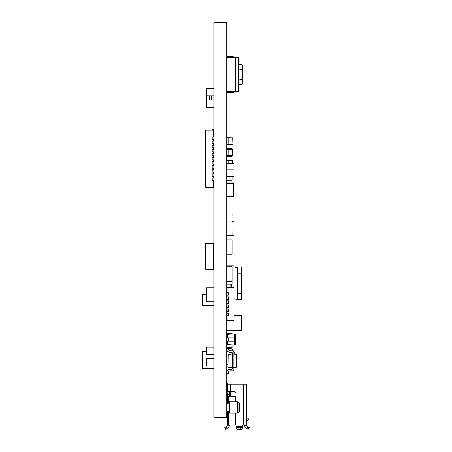 <?xml version="1.0" encoding="UTF-8"?>
<svg xmlns="http://www.w3.org/2000/svg" width="452" height="452" viewBox="0 0 452 452"><rect width="100%" height="100%" fill="white"/><g stroke="black" fill="none" stroke-linecap="round" stroke-linejoin="round"><path stroke-width="0.68" d="M226.718 22.6L226.718 417.405L213.83 417.405L213.83 22.6L226.718 22.6M213.83 301.761L206.468 301.761L206.468 287.856L213.83 287.856M234.079 272.516L234.079 265.154L226.718 265.154M232.034 267.075L234.079 267.075L234.079 280.986L232.034 280.986M213.83 95.892L206.468 95.892L206.468 88.53L213.83 88.53M226.718 182.919L234.079 182.919L234.079 196.829L226.718 196.829M213.83 354.594L206.468 354.594L206.468 347.232L213.83 347.232M226.718 169.155L234.079 169.155L234.079 163.336L226.718 163.336M234.079 169.155L234.079 176.517L226.718 176.517M232.034 221.361L234.079 221.361L234.079 235.272L232.034 235.272M213.83 366.024L206.468 366.024L206.468 358.662L213.83 358.662M206.474 95.892L206.474 99.96L213.83 99.96M206.468 99.96L206.468 107.322L213.83 107.322M213.83 305.524L202.79 305.524L202.79 294.484L206.474 294.484M206.468 351.583L202.79 351.583L202.79 368.764L213.83 368.764M226.718 284.15L232.034 284.15L232.034 266.872L226.718 266.872M232.034 281.189L226.718 281.189M227.961 364.306L226.718 364.306M232.034 350.769L232.034 349.989L228.633 349.989M232.034 352.515L231.949 354.012M231.949 221.158L232.034 213.886L226.718 213.886M232.034 334.039L232.034 333.367L226.718 333.367M232.034 344.932L232.034 347.684L226.718 347.684A2.661 2.661 0 0 0 226.876 348.548M231.949 231.791L231.949 224.836L232.034 235.475L226.718 235.475M231.949 224.836L232.034 221.158L226.718 221.158M226.718 180.252L232.034 180.252L232.034 176.517M232.034 149.205L232.034 148.584L226.718 148.584M232.034 155.737L232.034 156.358L226.718 156.358M226.718 254.177L232.034 254.177L232.034 239.859L226.718 239.859M232.034 137.775L232.034 137.154L226.718 137.154M232.034 144.307L232.034 144.928L226.718 144.928M227.124 315.615L227.124 320.519L234.079 320.519L234.079 287.8L227.124 287.8L227.124 292.704M227.124 313.157L227.124 311.524M227.124 296.794L227.124 295.162M227.124 300.885L227.124 299.252M227.124 304.976L227.124 303.343M227.124 309.066L227.124 307.433M226.718 290.252L227.124 290.252M226.718 292.297L227.124 292.297M226.718 318.067L227.124 318.067M226.718 315.615L228.373 315.615L228.373 313.157L226.718 313.157M226.718 311.524L228.373 311.524L228.373 309.066L226.718 309.066M226.718 307.433L228.373 307.433L228.373 304.976L226.718 304.976M226.718 303.343L228.373 303.343L228.373 300.885L226.718 300.885M226.718 299.252L228.373 299.252L228.373 296.794L226.718 296.794M226.718 295.162L228.373 295.162L228.373 292.704L226.718 292.704M226.718 373.098L228.26 373.346L228.446 372.216A1.559 1.559 0 0 1 229.983 370.906L232.305 370.906A1.559 1.559 0 0 0 233.865 369.346L233.865 353.978L232.305 353.978L232.305 367.696L227.961 367.126L227.961 354.549L232.305 353.978L232.305 353.102A0.78 0.78 0 0 0 231.526 352.328A0.78 0.78 0 0 1 232.305 353.102M226.718 348.577L228.26 348.328L228.446 349.458A1.559 1.559 0 0 0 229.983 350.769L232.305 350.769A1.559 1.559 0 0 1 233.865 352.328L233.865 353.978L236.481 354.526L236.481 367.143L232.305 367.696L232.305 368.566A0.78 0.78 0 0 1 231.526 369.346L229.949 369.346A3.119 3.119 0 0 0 226.864 372.03L226.718 373.013M227.961 367.126L228.153 354.345M236.481 354.526L236.3 367.352M226.718 348.656L226.864 349.645A3.119 3.119 0 0 0 229.949 352.328L231.526 352.328M233.865 352.328L233.865 353.978M234.486 337.847L234.486 333.96L233.04 333.96L233.04 337.847L234.486 337.847L234.486 345.006L233.04 345.006L233.04 341.119L228.164 341.119L228.164 337.847L228.887 337.847L228.887 341.119M226.718 337.847L228.164 337.847M228.164 341.119L226.718 341.119M234.486 333.96L235.712 334.373L235.712 344.599L234.486 345.006M233.04 345.006L227.531 344.599L227.531 341.119M227.531 337.847L227.531 334.373L233.04 333.96M234.486 341.119L233.04 341.119L233.04 337.847L228.887 337.847M234.079 315.496L241.441 315.496L241.441 330.226L226.718 330.226M213.423 243.481L213.423 269.251L205.649 269.251L205.649 243.481L213.423 243.481M213.83 269.335L212.197 269.251M212.197 243.481L213.83 243.402M213.83 263.115L213.423 263.115M213.83 249.617L213.423 249.617M234.893 354.125L234.893 352.854L233.724 351.679M233.249 351.085A2.661 2.661 0 0 0 230.599 348.661L229.678 348.661A1.328 1.328 0 0 1 228.401 347.684M227.961 364.402A2.661 2.661 0 0 0 226.718 366.657M226.718 366.962L227.961 366.962M213.423 137.024L213.423 130.074L205.649 130.074L205.649 187.337L213.423 187.337L213.423 180.382M213.423 172.201L213.423 173.839M213.423 168.11L213.423 169.749M213.423 164.019L213.423 165.658M213.423 159.929L213.423 161.567M213.423 155.844L213.423 157.477M213.423 151.753L213.423 153.386M213.423 147.663L213.423 149.296M213.423 143.572L213.423 145.205M213.423 139.482L213.423 141.114M213.423 176.291L213.423 177.93M213.83 129.662L212.197 129.662L212.197 130.074M213.83 157.477L212.197 157.477L212.197 159.929L213.83 159.929M213.83 137.024L212.197 137.024L212.197 139.482L213.83 139.482M213.83 153.386L212.197 153.386L212.197 155.844L213.83 155.844M213.83 149.296L212.197 149.296L212.197 151.753L213.83 151.753M213.83 145.205L212.197 145.205L212.197 147.663L213.83 147.663M213.83 141.114L212.197 141.114L212.197 143.572L213.83 143.572M213.83 177.93L212.197 177.93L212.197 180.382L213.83 180.382M213.83 161.567L212.197 161.567L212.197 164.019L213.83 164.019M213.83 165.658L212.197 165.658L212.197 168.11L213.83 168.11M213.83 169.749L212.197 169.749L212.197 172.201L213.83 172.201M213.83 173.839L212.197 173.839L212.197 176.291L213.83 176.291M213.83 187.744L212.197 187.744L212.197 187.337M226.718 160.211L232.667 160.223L232.853 163.336M228.763 163.336L228.763 160.211M226.718 144.312L228.763 144.312L228.763 137.77L232.853 137.984L232.853 144.103L232.667 137.781M226.718 137.77L228.763 137.77M232.667 144.307L228.763 144.307M227.74 393.974L227.944 391.522M229.373 395.206L228.147 393.974L227.328 393.974L227.328 396.432L236.08 396.432L229.373 396.421L229.373 391.522M227.328 411.156L227.328 413.201L237.147 413.201A2.452 2.452 0 0 0 237.351 413.196L237.351 401.755A2.452 2.452 0 0 0 237.147 401.749L227.328 401.749L227.328 403.794M236.08 396.432L236.08 393.568A2.045 2.045 0 0 0 234.034 391.522L227.328 391.522L227.328 384.16L246.555 384.16L246.572 425.309L242.707 425.066L242.464 428.502A1.638 0.898 180 0 1 240.826 429.4L240.826 427.699A1.638 0.898 0 0 0 242.464 426.795M227.328 386.206L226.718 386.206M227.328 413.201L227.328 425.066L236.08 425.066L236.328 426.795A1.638 0.898 0 0 0 237.961 427.699L240.826 427.699M227.328 396.432L227.328 401.749M227.328 384.16L226.718 384.16M237.147 413.201A2.452 2.452 0 0 0 239.6 410.749L239.6 404.201A2.452 2.452 0 0 0 237.147 401.749M229.373 413.201L229.373 401.749M246.555 418.388L247.95 417.88L248.645 419.801L246.555 420.563M236.328 428.129L236.328 426.795M242.464 428.129L242.464 428.502M237.961 427.699L237.961 429.4L240.826 429.4M237.961 429.4A1.638 0.898 180 0 1 236.328 428.502M247.843 426.795L247.295 426.434A1.638 1.638 0 0 1 246.572 425.309L244.515 425.309A3.684 3.684 0 0 0 246.176 428.146L246.724 428.502L247.843 426.795L249.21 427.688L248.091 429.4L246.724 428.502M227.158 428.502L225.791 429.4L224.672 427.688L226.04 426.795L227.158 428.502L227.706 428.146A3.684 3.684 0 0 0 229.367 425.309L227.328 425.066M227.311 425.309A1.638 1.638 0 0 1 226.588 426.434L226.04 426.795M229.373 403.794L226.718 403.794M226.718 411.156L229.373 411.156M226.718 383.754L227.944 383.754L227.944 384.16M227.328 390.076A1.638 1.638 0 0 1 226.718 388.799M226.718 196.417L233.26 196.417L233.26 183.331L226.718 183.331M211.378 99.96L211.378 95.892M209.332 99.96L209.332 95.892M238.718 91.293L238.718 57.799L238.984 90.908L238.577 91.321L226.718 91.321M235.232 91.321L235.232 57.777L226.718 57.777M235.232 57.777L238.718 57.799M238.984 64.02L242.362 64.93A0.407 0.407 0 0 1 242.667 65.325L242.667 83.773A0.407 0.407 0 0 1 242.362 84.168L238.984 85.072M238.984 79.874L242.362 79.445A0.407 0.316 180 0 0 242.667 79.14L242.667 69.953M226.718 92.14A0.616 0.616 0 0 0 227.26 92.519L232.837 92.733A0.407 0.407 0 0 0 233.26 92.327L233.26 91.524L227.944 91.321M227.944 57.777L233.26 57.573L233.26 56.771A0.407 0.407 0 0 0 232.837 56.364L227.26 56.579A0.616 0.616 0 0 0 226.718 56.958M238.984 69.111L242.362 69.535L242.362 79.75L238.984 80.162M242.362 64.93L242.362 65.325L238.984 64.416M242.667 69.732L242.362 69.535L242.362 65.325L242.667 65.325M242.667 79.75L242.362 79.75L242.362 84.168M230.808 287.8L230.808 284.15M237.351 273.155L237.351 267.019L241.441 267.019L241.441 273.155L237.351 273.155L237.351 293.608L241.441 293.608L241.441 299.744L237.351 299.744L237.351 293.608M241.441 273.155L241.441 293.608M234.079 268.126L237.181 267.138L237.181 299.619L234.079 298.636M226.718 155.742L228.763 155.742L228.763 149.2L226.718 149.2M232.667 149.205L232.667 155.731L232.667 149.205L228.763 149.205M232.667 155.731L228.763 155.737M213.423 266.759L213.83 266.759M213.423 245.978L213.83 245.978M213.423 133.346L213.83 133.346M213.423 184.066L213.83 184.066M232.667 163.336L232.667 160.223M228.407 396.432L228.407 401.749M232.904 396.432L232.904 401.749M230.599 384.16L230.599 396.421M235.509 396.432L235.509 401.749M235.509 413.201L235.509 425.066M236.08 425.066L242.707 425.066M243.283 384.16L243.283 425.066M228.407 413.201L228.407 425.066M232.904 413.201L232.904 425.066M228.554 394.387L227.328 394.387M229.373 396.02L227.328 396.02M229.373 412.382L227.328 412.382M229.373 411.975L227.328 411.975M229.373 402.975L227.328 402.975M229.373 402.568L227.328 402.568M236.328 426.434L242.464 426.434M238.17 401.969L238.17 412.981M211.174 99.96L211.174 95.892M209.536 95.892L209.536 99.96M235.373 57.777L235.373 91.321M238.984 84.677L242.667 83.773M231.283 287.8L231.283 284.15M213.423 265.245L213.83 265.245M213.423 247.493L213.83 247.493M213.423 134.572L213.83 134.572M213.423 182.84L213.83 182.84"/></g></svg>
